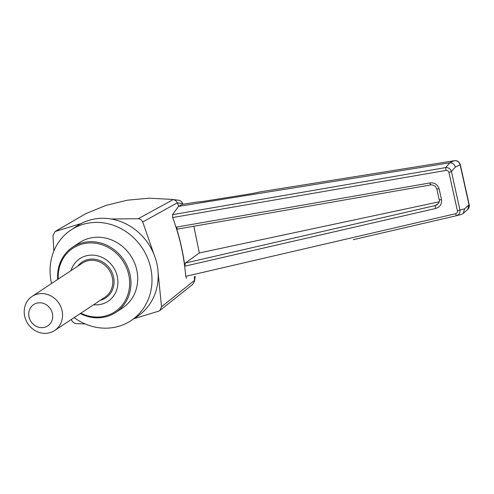<?xml version="1.0" encoding="UTF-8"?>
<svg xmlns="http://www.w3.org/2000/svg" width="494" height="494" viewBox="0 0 494 494"><rect width="100%" height="100%" fill="white"/><g stroke="black" fill="none" stroke-linecap="round" stroke-linejoin="round"><path stroke-width="0.74" d="M51.567 283.513A54.352 49.419 56.5 0 1 51.401 282.79A54.352 49.419 56.5 0 1 71.025 229.976L77.237 225.863A54.352 49.419 56.5 0 1 81.232 223.504A54.352 49.419 56.5 0 1 111.113 218.99A54.352 49.419 56.5 0 1 153.974 254.379A54.352 49.419 56.5 0 1 158.154 273.219L161.532 306.78L194.519 280.382L195.111 276.609M158.154 273.219A54.352 49.419 56.5 0 1 137.252 316.493L131.04 320.606A54.352 49.419 56.5 0 1 74.149 317.617M161.532 306.78L159.858 310.516L158.716 311.164L133.923 318.698M85.172 323.928L76.261 323.619C74.199 323.409 72.698 322.323 71.747 320.347L71.371 319.457M111.113 218.99L138.227 218.731L173.128 199.619L174.678 199.755L171.301 199.372L173.128 199.619M182.817 204.306L182.576 203.633L177.321 202.812L142.735 222.01L153.974 254.379M142.735 222.01C141.79 220.034 140.29 218.941 138.227 218.731M53.871 251.02L52.957 235.57L55.13 231.495L81.232 223.504M55.13 231.495L85.789 213.649L106.019 205.393L127.322 200.2L149.244 198.18L171.301 199.372M85.789 213.649L55.773 231.186M71.025 229.976A54.352 49.419 56.5 0 1 142.235 248.007A54.352 49.419 56.5 0 1 131.04 320.606M186.621 278.35L185.707 276.356L455.542 213.729C456.975 213.278 457.598 212.321 457.432 210.852A2.556 0.414 -12.5 0 0 459.963 210.03C460.272 212.957 459.056 214.865 456.326 215.748L357.742 238.639M196.316 202.139L182.088 204.423L178.451 206.393L449.583 162.847L454.344 160.729A2.556 0.5 -99.1 0 1 454.394 160.711C457.314 160.389 459.29 161.729 460.328 164.718A2.556 0.414 167.5 0 1 460.167 164.922L469.016 204.843A2.556 0.414 -12.5 0 0 469.183 204.639C469.584 206.418 469.072 208.023 467.639 209.468L463.205 213.47L464.601 208.826L469.016 204.843L467.639 209.468M178.451 206.393L172.499 214.674L445.65 167.589L449.849 162.81C452.615 162.859 454.449 164.274 455.338 167.058L460.167 164.922C459.259 161.97 457.321 160.575 454.344 160.729L260.77 191.777M260.604 191.802L454.394 160.711A2.556 0.5 -99.1 0 1 454.449 160.717M196.501 202.108L202.355 201.54L251.872 193.623L260.443 191.833M196.408 202.12L182.119 204.423M455.542 213.729L456.456 215.717L353.315 239.664M461.297 214.458L463.205 213.47M445.946 170.436L445.65 167.589C448.54 167.46 450.466 168.769 451.423 171.517A2.556 0.414 -12.5 0 1 448.892 172.338C448.429 170.93 447.447 170.294 445.946 170.436L172.665 217.527L172.499 214.674M430.577 184.947L177.636 229.068L176.16 227.16C180.23 239.93 183.113 252.934 184.812 266.18L185.336 263.049L435.152 205.572L436.955 204.8C439.135 202.843 439.882 201.138 439.185 199.687A2.556 0.414 -12.5 0 0 441.482 199.601C441.976 204.152 440 207.116 435.554 208.499L184.812 266.18M439.086 188.788A2.556 0.414 -12.5 0 1 436.789 188.875L435.3 186.337C432.695 184.873 431.108 184.429 430.533 184.997L429.891 182.947C434.529 182.484 437.591 184.429 439.086 188.788L441.482 199.601M172.665 217.527C179.754 236.583 184.101 256.195 185.707 276.356M194.333 276.578L194.519 280.339M177.34 202.849L178.742 206.307M194.519 280.382L194.457 281.382L192.648 284.445L159.858 310.516M173.215 199.632C175.142 199.977 176.512 201.033 177.321 202.812M435.554 208.499L435.152 205.572L438.314 203.553M439.16 201.811L199.341 252.953L185.336 263.049M193.833 226.289L199.341 252.953M182.589 203.54A5.113 5.113 0 0 0 178.495 200.206A5.113 5.051 98.1 0 1 182.576 203.633A5.113 0.593 -19.8 0 0 182.589 203.54L182.86 204.3M29.041 316.994A12.782 11.621 56.5 0 1 44.188 303.68A12.782 11.621 56.5 0 1 48.912 325.009A12.782 11.621 56.5 0 1 29.041 316.994M71.013 270.638A25.565 23.243 56.5 0 1 98.775 256.151A25.565 23.243 56.5 0 1 117.77 284.84A25.565 23.243 56.5 0 1 93.594 304.742M58.28 279.067A38.087 34.636 56.5 0 1 96.898 243.456A38.087 34.636 56.5 0 1 128.724 291.522A38.087 34.636 56.5 0 1 80.862 313.171M57.724 279.437A39.112 35.562 56.5 0 1 72.692 247.142A39.112 35.562 56.5 0 1 123.938 260.122A39.112 35.562 56.5 0 1 115.88 312.369A39.112 35.562 56.5 0 1 80.306 313.542M72.692 247.142L79.435 242.678A39.112 35.562 56.5 0 1 130.682 255.657A39.112 35.562 56.5 0 1 122.623 307.898L115.88 312.369M24.7 316.29A20.452 18.593 56.5 0 1 32.085 296.412A20.452 18.593 56.5 0 1 58.879 303.199A20.452 18.593 56.5 0 1 54.667 330.517A20.452 18.593 56.5 0 1 24.7 316.29M455.338 167.058L451.423 171.517L459.963 210.03L464.601 208.826M176.16 227.16L429.891 182.947M448.892 172.338L457.432 210.852M77.694 266.21A21.477 19.525 56.5 0 1 110.23 269.199A21.477 19.525 56.5 0 1 100.276 300.315M71.031 270.626A25.565 23.243 56.5 0 1 79.83 258.671M108.056 301.297A25.565 23.243 56.5 0 1 99.411 304.607A25.565 23.243 56.5 0 1 93.613 304.73M32.085 296.412L82.307 263.16A20.452 18.593 56.5 0 1 109.1 269.946A20.452 18.593 56.5 0 1 104.889 297.264L54.667 330.517M460.328 164.718L469.183 204.639M456.456 215.717L461.415 214.433M436.789 188.875L439.185 199.687M194.457 281.382L195.235 276.578M178.495 200.206L174.678 199.755"/></g></svg>
